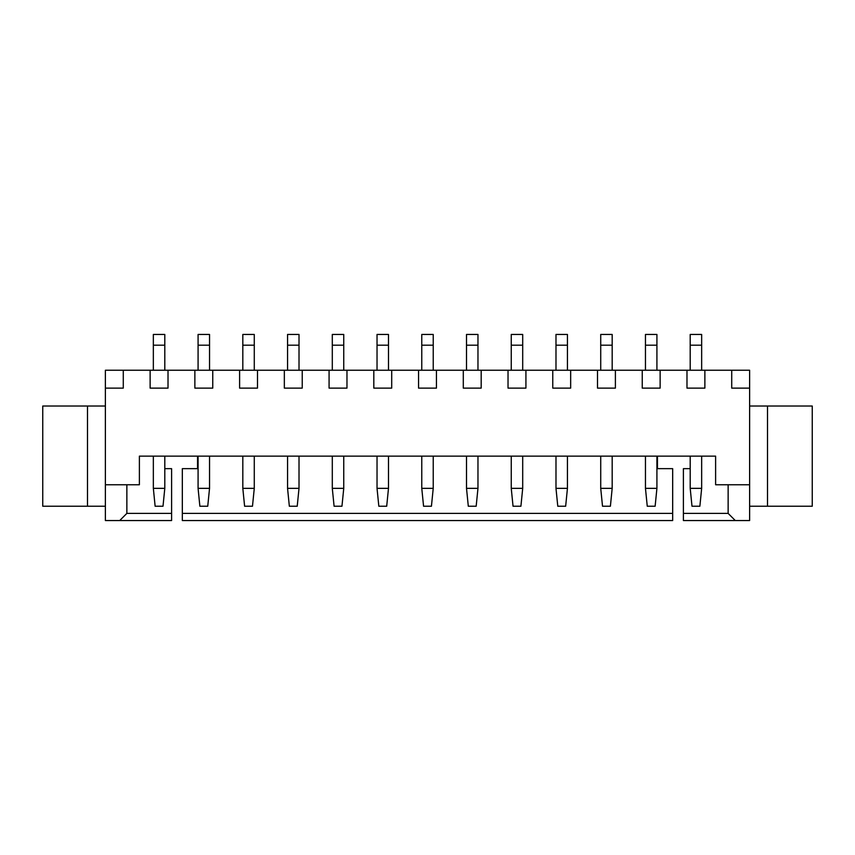 <?xml version="1.0" encoding="UTF-8"?>
<svg xmlns="http://www.w3.org/2000/svg" width="855" height="855" viewBox="0 0 855 855"><rect width="100%" height="100%" fill="white"/><g stroke="black" fill="none" stroke-linecap="round" stroke-linejoin="round"><path stroke-width="1.28" d="M735.3 520.556L728.139 513.395L683.402 513.395L683.402 520.556L749.621 520.556L749.621 370.236L105.379 370.236L105.379 484.764L139.386 484.764L139.386 456.132L715.614 456.132L715.614 484.764L749.621 484.764M683.402 513.395L683.402 468.658L690.199 468.658M728.139 513.395L728.139 484.764M105.379 484.764L105.379 520.556L119.7 520.556L126.861 513.395L171.599 513.395L171.599 468.658L164.801 468.658M657.452 456.132L657.452 468.658L672.671 468.658L672.671 513.395L182.329 513.395L182.329 468.658L197.548 468.658L197.548 456.132M182.329 513.395L182.329 520.556L672.671 520.556L672.671 513.395M119.7 520.556L171.599 520.556L171.599 513.395M731.72 370.236L731.72 388.127L749.621 388.127M105.379 388.127L123.28 388.127L123.28 370.236M150.127 370.236L150.127 388.127L168.018 388.127L168.018 370.236M194.865 370.236L194.865 388.127L212.756 388.127L212.756 370.236M239.603 370.236L239.603 388.127L257.494 388.127L257.494 370.236M284.341 370.236L284.341 388.127L302.232 388.127L302.232 370.236M329.079 370.236L329.079 388.127L346.97 388.127L346.97 370.236M373.817 370.236L373.817 388.127L391.708 388.127L391.708 370.236M418.555 370.236L418.555 388.127L436.445 388.127L436.445 370.236M463.292 370.236L463.292 388.127L481.183 388.127L481.183 370.236M508.03 370.236L508.03 388.127L525.921 388.127L525.921 370.236M552.768 370.236L552.768 388.127L570.659 388.127L570.659 370.236M597.506 370.236L597.506 388.127L615.397 388.127L615.397 370.236M642.244 370.236L642.244 388.127L660.135 388.127L660.135 370.236M686.982 370.236L686.982 388.127L704.873 388.127L704.873 370.236M767.512 506.235L812.25 506.235L812.25 406.029L767.512 406.029L767.512 506.235L749.621 506.235M767.512 406.029L749.621 406.029M126.861 513.395L126.861 484.764M287.558 345.185L299.015 345.185L299.015 334.444L287.558 334.444L287.558 370.236M299.015 345.185L299.015 370.236M332.296 345.185L343.753 345.185L343.753 334.444L332.296 334.444L332.296 370.236M343.753 345.185L343.753 370.236M421.772 345.185L433.229 345.185L433.229 334.444L421.772 334.444L421.772 370.236M433.229 345.185L433.229 370.236M377.034 370.236L377.034 334.444L388.491 334.444L388.491 370.236M555.985 345.185L567.442 345.185L567.442 334.444L555.985 334.444L555.985 370.236M567.442 345.185L567.442 370.236M511.247 370.236L511.247 334.444L522.704 334.444L522.704 370.236M466.509 345.185L477.966 345.185L477.966 334.444L466.509 334.444L466.509 370.236M477.966 345.185L477.966 370.236M198.082 345.185L209.539 345.185L209.539 334.444L198.082 334.444L198.082 370.236M209.539 345.185L209.539 370.236M242.82 345.185L254.277 345.185L254.277 334.444L242.82 334.444L242.82 370.236M254.277 345.185L254.277 370.236M600.723 345.185L612.18 345.185L612.18 334.444L600.723 334.444L600.723 370.236M612.18 345.185L612.18 370.236M645.461 345.185L656.918 345.185L656.918 334.444L645.461 334.444L645.461 370.236M656.918 345.185L656.918 370.236M690.199 370.236L690.199 334.444L701.656 334.444L701.656 370.236M153.344 345.185L164.801 345.185L164.801 334.444L153.344 334.444L153.344 370.236M164.801 345.185L164.801 370.236M198.082 456.132L198.082 488.344L209.539 488.344L209.539 456.132M242.82 456.132L242.82 488.344L254.277 488.344L254.277 456.132M299.015 456.132L299.015 488.344L287.558 488.344L287.558 456.132M377.034 456.132L377.034 488.344L388.491 488.344L388.491 456.132M332.296 456.132L332.296 488.344L343.753 488.344L343.753 456.132M421.772 456.132L421.772 488.344L433.229 488.344L433.229 456.132M690.199 456.132L690.199 488.344L701.656 488.344L701.656 456.132M645.461 456.132L645.461 488.344L656.918 488.344L656.918 456.132M511.247 456.132L511.247 488.344L522.704 488.344L522.704 456.132M555.985 456.132L555.985 488.344L567.442 488.344L567.442 456.132M612.18 456.132L612.18 488.344L600.723 488.344L600.723 456.132M466.509 456.132L466.509 488.344L477.966 488.344L477.966 456.132M153.344 456.132L153.344 488.344L164.801 488.344L164.801 456.132M87.488 506.235L42.75 506.235L42.75 406.029L87.488 406.029L87.488 506.235L105.379 506.235M87.488 406.029L105.379 406.029M377.034 345.185L388.491 345.185M511.247 345.185L522.704 345.185M690.199 345.185L701.656 345.185M209.539 488.344L207.744 506.235L199.867 506.235L198.082 488.344M254.277 488.344L252.482 506.235L244.605 506.235L242.82 488.344M287.558 488.344L289.343 506.235L297.219 506.235L299.015 488.344M388.491 488.344L386.695 506.235L378.829 506.235L377.034 488.344M343.753 488.344L341.957 506.235L334.091 506.235L332.296 488.344M433.229 488.344L431.433 506.235L423.567 506.235L421.772 488.344M701.656 488.344L699.871 506.235L691.994 506.235L690.199 488.344M656.918 488.344L655.133 506.235L647.256 506.235L645.461 488.344M522.704 488.344L520.909 506.235L513.043 506.235L511.247 488.344M567.442 488.344L565.657 506.235L557.781 506.235L555.985 488.344M600.723 488.344L602.519 506.235L610.395 506.235L612.18 488.344M477.966 488.344L476.171 506.235L468.305 506.235L466.509 488.344M164.801 488.344L163.006 506.235L155.129 506.235L153.344 488.344"/></g></svg>
